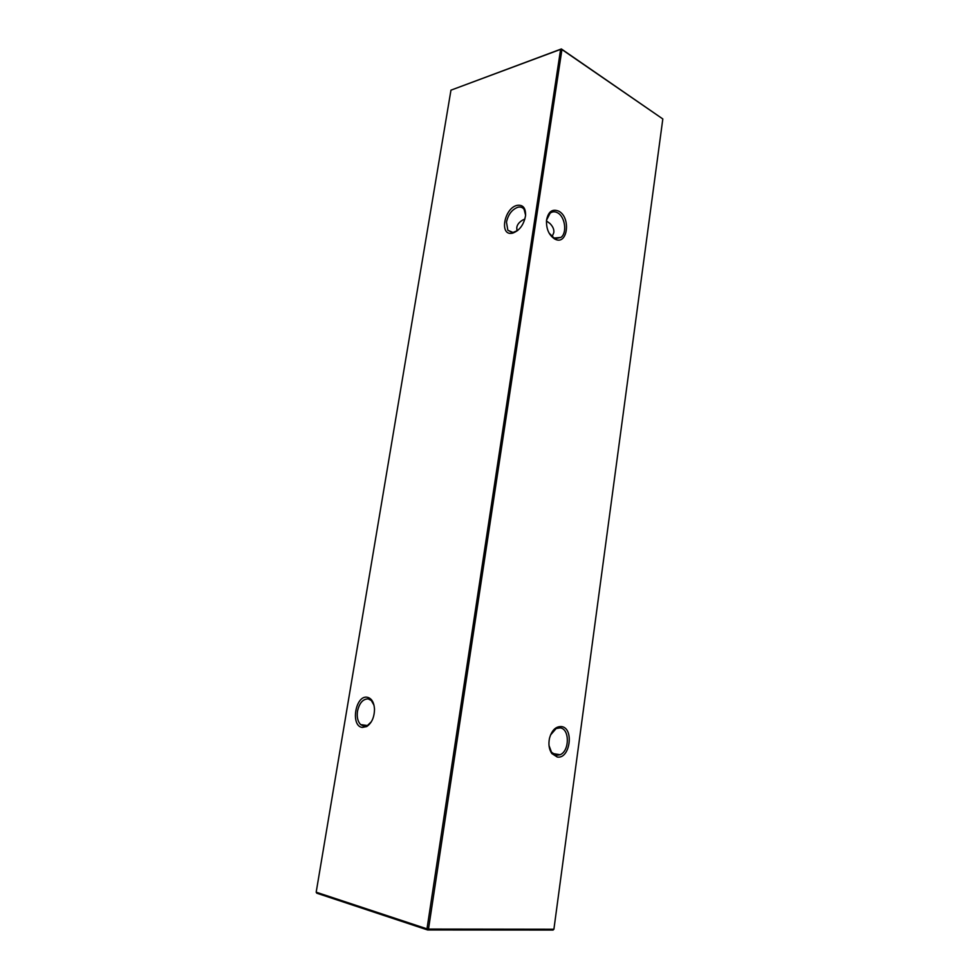 <?xml version="1.0" encoding="UTF-8"?>
<svg xmlns="http://www.w3.org/2000/svg" width="979" height="979" viewBox="0 0 979 979"><rect width="100%" height="100%" fill="white"/><g stroke="black" fill="none" stroke-linecap="round" stroke-linejoin="round"><path stroke-width="1.47" d="M558.74 211.17C571.259 217.448 567.587 245.778 555.044 239.17L554.616 238.949C548.84 235.046 546.147 228.792 546.527 220.189C548.252 211.574 552.315 208.576 558.74 211.17M549.097 233.112L554.151 238.044L560.943 237.407C567.367 232.953 565.091 216.518 557.492 212.761C554.824 211.342 552.364 211.488 550.125 213.189L546.527 220.189M561.42 726.565C574.367 727.886 570.121 759.423 557.235 757.024L551.838 753.549C549.048 749.424 548.277 744.321 549.5 738.252C551.826 730.236 555.803 726.332 561.42 726.565M549.011 745.521L551.507 752.239L556.378 755.372L560.147 754.736C569.729 750.905 569.729 728.719 560.147 727.874L556.145 728.535L550.504 735.033M374.015 705.259L371.322 700.487L368.141 698.884C362.903 698.969 359.354 703.069 357.506 711.17C356.699 717.069 357.739 721.547 360.627 724.595L363.625 726.124L367.639 725.329L371.359 721.731M367.26 697.256C371.555 698.26 373.966 702.176 374.504 709.004C374.382 717.203 371.787 723.053 366.709 726.553L362.267 727.434C350.237 726.063 355.463 694.845 367.26 697.256M525.601 215.258L524.095 209.347C522.578 207.315 520.485 206.618 517.818 207.267C511.98 209.506 508.211 214.45 506.486 222.123L507.832 230.236L512.996 232.476L517.744 230.457M517.034 205.394C522.921 204.501 525.772 207.878 525.576 215.515C523.924 224.619 519.641 230.481 512.727 233.124L511.687 233.308C499.168 235.315 504.43 208.025 517.034 205.394M546.466 220.948L549.917 223.469C552.988 226.59 554.273 229.673 553.771 232.721L552.095 236.71M524.915 219.015L522.749 220.018C519.164 222.147 517.169 224.668 516.777 227.581L516.949 230.995M316.18 892.187L426.991 928.851L560.612 49.378L450.964 90.166L316.18 892.187L316.792 893.203L427.627 929.964L428.496 929.083L553.906 929.242L662.82 118.961L561.934 49.55L428.496 929.083L426.991 928.851L427.627 929.964L553.062 930.05L553.906 929.242M450.964 90.166L561.371 48.95L662.82 118.961M561.371 48.95L560.612 49.378L561.934 49.55L561.371 48.95M554.151 238.044L555.044 239.17M367.639 725.329L366.709 726.553M367.272 725.525L360.627 724.595M512.164 232.512L507.832 230.236M560.943 237.407L555.742 238.595M560.147 754.736L552.621 753.5M512.996 232.476L511.687 233.308M551.507 752.239L551.838 753.549"/></g></svg>
